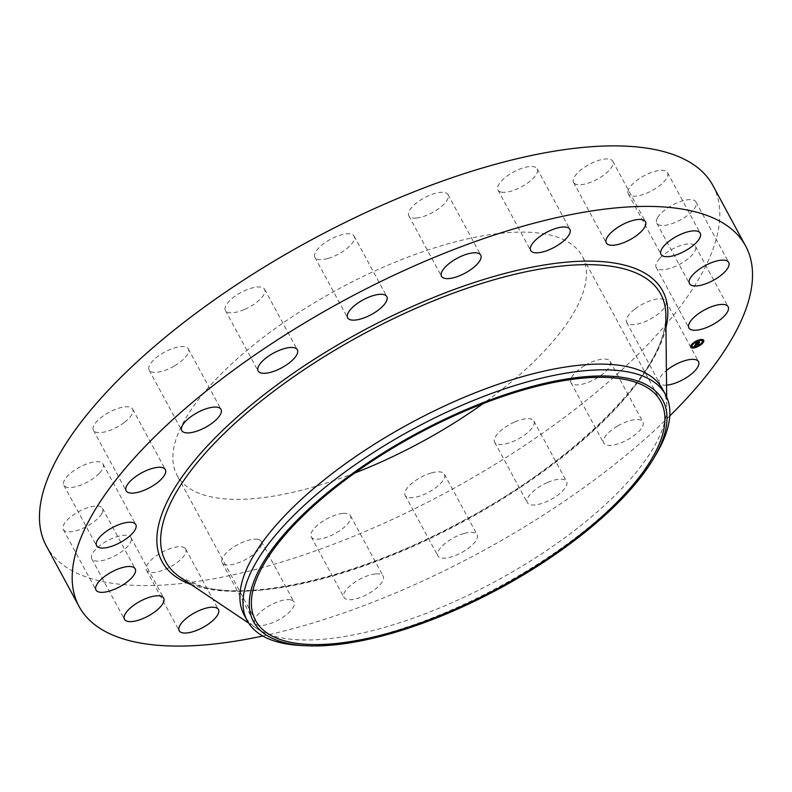 <?xml version="1.0" encoding="UTF-8"?>
<svg xmlns="http://www.w3.org/2000/svg" width="792" height="792" viewBox="0 0 792 792"><rect width="100%" height="100%" fill="white"/><g stroke="black" fill="none" stroke-linecap="round" stroke-linejoin="round"><path stroke-width="0.59" stroke-dasharray="3.96 2.97" d="M635.036 308.959A22.285 8.425 -28.4 0 1 665.834 301.158A22.285 8.425 -28.4 0 1 657.419 314.553A22.285 8.425 -28.4 0 1 626.62 322.364A22.285 8.425 -28.4 0 1 635.036 308.959M666.557 385.14A22.285 8.425 -28.4 0 1 659.34 382.863A22.285 8.425 -28.4 0 1 666.409 370.537M712.919 185.516A378.893 143.164 -28.4 0 1 511.305 454.172A378.893 143.164 -28.4 0 1 97.604 580.378A378.893 143.164 -28.4 0 1 46.332 545.945M354.747 473.022A230.304 87.021 -28.4 0 1 208.197 496.198A230.304 87.021 -28.4 0 1 177.042 475.269A230.304 87.021 -28.4 0 1 299.594 311.969A230.304 87.021 -28.4 0 1 551.054 235.264A230.304 87.021 -28.4 0 1 582.219 256.192A230.304 87.021 -28.4 0 1 483.031 403.653M585.041 365.419A22.285 8.425 -28.4 0 1 610.167 361.38A22.285 8.425 -28.4 0 1 596.079 378.546A22.285 8.425 -28.4 0 1 570.953 382.576A22.285 8.425 -28.4 0 1 585.041 365.419M514.948 421.898A22.285 8.425 -28.4 0 1 533.848 420.988A22.285 8.425 -28.4 0 1 513.543 441.273A22.285 8.425 -28.4 0 1 494.644 442.193A22.285 8.425 -28.4 0 1 514.948 421.898M431.6 472.893A22.285 8.425 -28.4 0 1 444.362 474.151A22.285 8.425 -28.4 0 1 437.818 486.041A22.285 8.425 -28.4 0 1 417.909 496.614A22.285 8.425 -28.4 0 1 405.148 495.346A22.285 8.425 -28.4 0 1 411.682 483.457A22.285 8.425 -28.4 0 1 431.6 472.893M343.164 513.384A22.285 8.425 -28.4 0 1 350.45 515.661A22.285 8.425 -28.4 0 1 341.382 529.551A22.285 8.425 -28.4 0 1 318.523 539.134A22.285 8.425 -28.4 0 1 311.236 536.857A22.285 8.425 -28.4 0 1 320.305 522.977A22.285 8.425 -28.4 0 1 343.164 513.384M258.301 539.431A22.285 8.425 -28.4 0 1 261.32 541.461A22.285 8.425 -28.4 0 1 249.46 557.261A22.285 8.425 -28.4 0 1 225.126 564.686A22.285 8.425 -28.4 0 1 222.106 562.657A22.285 8.425 -28.4 0 1 233.967 546.856A22.285 8.425 -28.4 0 1 258.301 539.431M185.318 548.47A22.285 8.425 -28.4 0 1 185.684 549.014A22.285 8.425 -28.4 0 1 170.844 566.607A22.285 8.425 -28.4 0 1 146.847 570.765A22.285 8.425 -28.4 0 1 146.47 570.22A22.285 8.425 -28.4 0 1 161.32 552.628A22.285 8.425 -28.4 0 1 185.318 548.47M131.353 539.629A22.285 8.425 -28.4 0 1 113.018 556.806A22.285 8.425 -28.4 0 1 91.743 558.796A22.285 8.425 -28.4 0 1 91.357 556.766A22.285 8.425 -28.4 0 1 109.682 539.59A22.285 8.425 -28.4 0 1 130.957 537.6A22.285 8.425 -28.4 0 1 131.353 539.629M101.683 513.761A22.285 8.425 -28.4 0 1 81.408 528.927A22.285 8.425 -28.4 0 1 63.281 529.511A22.285 8.425 -28.4 0 1 64.083 524.076A22.285 8.425 -28.4 0 1 84.358 508.909A22.285 8.425 -28.4 0 1 102.485 508.316A22.285 8.425 -28.4 0 1 101.683 513.761M99.228 473.398A22.285 8.425 -28.4 0 1 78.883 485.803A22.285 8.425 -28.4 0 1 63.855 485.239A22.285 8.425 -28.4 0 1 67.696 475.883A22.285 8.425 -28.4 0 1 88.041 463.468A22.285 8.425 -28.4 0 1 103.069 464.043A22.285 8.425 -28.4 0 1 99.228 473.398M124.225 422.502A22.285 8.425 -28.4 0 1 93.426 430.303A22.285 8.425 -28.4 0 1 101.841 416.909A22.285 8.425 -28.4 0 1 132.64 409.098A22.285 8.425 -28.4 0 1 124.225 422.502M174.21 366.043A22.285 8.425 -28.4 0 1 149.094 370.082A22.285 8.425 -28.4 0 1 163.182 352.915A22.285 8.425 -28.4 0 1 188.308 348.886A22.285 8.425 -28.4 0 1 174.21 366.043M244.312 309.563A22.285 8.425 -28.4 0 1 225.403 310.474A22.285 8.425 -28.4 0 1 245.708 290.189A22.285 8.425 -28.4 0 1 264.617 289.268A22.285 8.425 -28.4 0 1 244.312 309.563M327.66 258.568A22.285 8.425 -28.4 0 1 314.899 257.311A22.285 8.425 -28.4 0 1 321.433 245.421A22.285 8.425 -28.4 0 1 341.352 234.848A22.285 8.425 -28.4 0 1 354.113 236.115A22.285 8.425 -28.4 0 1 347.569 248.005A22.285 8.425 -28.4 0 1 327.66 258.568M416.087 218.077A22.285 8.425 -28.4 0 1 408.811 215.8A22.285 8.425 -28.4 0 1 417.879 201.91A22.285 8.425 -28.4 0 1 440.728 192.327A22.285 8.425 -28.4 0 1 448.015 194.604A22.285 8.425 -28.4 0 1 438.946 208.484A22.285 8.425 -28.4 0 1 416.087 218.077M500.96 192.03A22.285 8.425 -28.4 0 1 497.94 190.001A22.285 8.425 -28.4 0 1 509.801 174.2A22.285 8.425 -28.4 0 1 534.135 166.775A22.285 8.425 -28.4 0 1 537.154 168.805A22.285 8.425 -28.4 0 1 525.294 184.605A22.285 8.425 -28.4 0 1 500.96 192.03M573.943 182.992A22.285 8.425 -28.4 0 1 573.576 182.447A22.285 8.425 -28.4 0 1 588.416 164.855A22.285 8.425 -28.4 0 1 612.414 160.697A22.285 8.425 -28.4 0 1 612.78 161.241A22.285 8.425 -28.4 0 1 597.94 178.834A22.285 8.425 -28.4 0 1 573.943 182.992M627.908 191.832A22.285 8.425 -28.4 0 1 646.242 174.656A22.285 8.425 -28.4 0 1 667.517 172.666A22.285 8.425 -28.4 0 1 667.904 174.695A22.285 8.425 -28.4 0 1 649.569 191.872A22.285 8.425 -28.4 0 1 628.303 193.862A22.285 8.425 -28.4 0 1 627.908 191.832M657.568 217.701A22.285 8.425 -28.4 0 1 677.853 202.534A22.285 8.425 -28.4 0 1 695.98 201.95A22.285 8.425 -28.4 0 1 695.178 207.385A22.285 8.425 -28.4 0 1 674.903 222.552A22.285 8.425 -28.4 0 1 656.766 223.146A22.285 8.425 -28.4 0 1 657.568 217.701M660.023 258.063A22.285 8.425 -28.4 0 1 680.377 245.659A22.285 8.425 -28.4 0 1 695.406 246.223A22.285 8.425 -28.4 0 1 691.564 255.578A22.285 8.425 -28.4 0 1 671.22 267.993A22.285 8.425 -28.4 0 1 656.192 267.419A22.285 8.425 -28.4 0 1 660.023 258.063M669.775 415.939A378.893 143.164 -28.4 0 1 262.766 636.006M654.934 456.222A237.739 89.823 151.6 0 1 461.251 605.642A237.739 89.823 -28.4 0 1 302.049 645.549M662.458 388.981A237.739 89.823 -28.4 0 1 666.775 406.603A237.739 89.823 -28.4 0 1 516.236 569.676A237.739 89.823 -28.4 0 1 276.378 636.728A237.739 89.823 -28.4 0 1 256.588 628.383A237.739 89.823 -28.4 0 1 244.213 615.127M547.658 482.407A22.285 8.425 -28.4 0 1 566.567 481.496A22.285 8.425 -28.4 0 1 546.262 501.781A22.285 8.425 -28.4 0 1 527.353 502.692A22.285 8.425 -28.4 0 1 547.658 482.407M464.31 533.402A22.285 8.425 -28.4 0 1 477.071 534.659A22.285 8.425 -28.4 0 1 470.537 546.549A22.285 8.425 -28.4 0 1 450.628 557.113A22.285 8.425 -28.4 0 1 437.867 555.855A22.285 8.425 -28.4 0 1 444.401 543.965A22.285 8.425 -28.4 0 1 464.31 533.402M375.883 573.893A22.285 8.425 -28.4 0 1 383.17 576.17A22.285 8.425 -28.4 0 1 374.101 590.05A22.285 8.425 -28.4 0 1 351.242 599.643A22.285 8.425 -28.4 0 1 343.956 597.366A22.285 8.425 -28.4 0 1 353.024 583.486A22.285 8.425 -28.4 0 1 375.883 573.893M291.02 599.94A22.285 8.425 -28.4 0 1 294.03 601.969A22.285 8.425 -28.4 0 1 282.17 617.77A22.285 8.425 -28.4 0 1 257.836 625.195A22.285 8.425 -28.4 0 1 254.826 623.165A22.285 8.425 -28.4 0 1 266.686 607.365A22.285 8.425 -28.4 0 1 291.02 599.94M617.76 425.928A22.285 8.425 -28.4 0 1 642.876 421.888A22.285 8.425 -28.4 0 1 628.789 439.045A22.285 8.425 -28.4 0 1 603.672 443.084A22.285 8.425 -28.4 0 1 617.76 425.928M703.593 340.115A7.356 2.782 151.6 0 0 703.504 339.926A7.356 2.782 151.6 0 0 699.118 339.56A7.356 2.782 151.6 0 0 690.565 346.916A7.356 2.782 151.6 0 0 690.683 347.094M694.901 347.302A7.356 2.782 151.6 0 0 694.96 347.282A7.356 2.782 151.6 0 0 695.762 347.025L694.782 347.025M699.455 345.223A7.356 2.782 151.6 0 0 700.197 344.728M702.801 342.362A7.356 2.782 151.6 0 0 703.167 341.837M692.059 346.342A5.791 2.188 151.6 0 0 695.396 346.46A5.791 2.188 151.6 0 0 702.207 340.857M699.494 340.174A5.791 2.188 151.6 0 0 698.673 340.372A5.791 2.188 151.6 0 0 698.623 340.392M694.911 342.144A5.791 2.188 151.6 0 0 694.168 342.659M691.505 345.639L691.703 345.065M698.97 340.56L699.019 339.728L698.702 340.54M694.772 342.005L694.218 342.372M702.712 342.392L702.91 341.817M695.247 347.47L695.307 346.639M691.832 347.609L692.03 347.035M700.088 344.56L699.514 344.965M697.95 344.302L698.326 343.599L694.96 344.728L695.831 343.441M695.911 343.421L697 343.362M697.425 342.986L698.613 342.778M698.762 342.728L699.148 342.015L696.079 342.966L696.643 342.243L695.99 343.025L697.059 342.807L695.782 343.174L696.861 342.094L696.188 342.055L695.247 343.807M697.386 342.56L698.108 341.936L697.277 342.401M697.336 343.025L696.96 342.263M696.574 342.283L697.099 341.936L696.366 341.916M695.495 344.332L694.624 345.718M694.723 345.668L694.99 345.015M695.099 344.985L697.841 344.332M695.406 344.847L698.534 343.451L698.098 344.253L698.663 343.332L695.208 344.609M695.277 345.847L694.851 345.163M694.99 345.718L694.782 345.074M698.297 344.619L697.92 343.886M695.485 343.985L695.693 344.54L695.336 343.857L696.059 343.817L695.336 343.857M697.316 342.481L698.306 341.778L697.118 342.114M695.544 344.659L695.366 343.867M697.98 342.54L699.405 341.827L698.91 342.758L699.524 341.718L697.782 342.184M665.834 314.929A281.348 106.306 -28.4 0 1 487.674 507.919A281.348 106.306 -28.4 0 1 203.821 587.268A281.348 106.306 -28.4 0 1 180.408 577.398L202.97 586.892C256.024 601.277 361.865 575.249 458.776 523.047C576.616 461.805 669.171 367.023 665.834 314.929M665.963 327.838A284.556 107.514 -28.4 0 1 472.141 516.057A284.556 107.514 -28.4 0 1 200.534 587.446A284.556 107.514 -28.4 0 1 191.129 584.575M665.834 301.158L698.544 361.667M626.62 322.364L659.34 382.863M255.559 620.492L177.042 475.269M666.775 406.603L666.676 396.98M256.588 628.383L248.599 623.037M660.736 401.405L582.219 256.192M149.094 370.082L181.814 430.591M188.308 348.886L221.017 409.385M533.848 420.988L566.567 481.496M494.644 442.193L527.353 502.692M225.403 310.474L258.123 370.983M264.617 289.268L297.337 349.777M444.362 474.151L477.071 534.659M405.148 495.346L437.867 555.855M314.899 257.311L347.619 317.82M354.113 236.115L386.823 296.614M350.45 515.661L383.17 576.17M311.236 536.857L343.956 597.366M408.811 215.8L441.52 276.309M448.015 194.604L480.734 255.103M261.32 541.461L294.03 601.969M222.106 562.657L254.826 623.165M497.94 190.001L530.66 250.51M537.154 168.805L569.864 229.314M185.684 549.014L218.404 609.523M146.47 570.22L179.19 630.729M573.576 182.447L606.286 242.956M612.78 161.241L645.5 221.75M91.743 558.796L124.463 619.304M130.957 537.6L163.677 598.108M667.517 172.666L700.227 233.175M628.303 193.862L661.013 254.371M63.281 529.511L95.99 590.02M102.485 508.316L135.204 568.824M695.98 201.95L728.699 262.449M656.766 223.146L689.486 283.655M63.855 485.239L96.575 545.747M103.069 464.043L135.788 524.542M695.406 246.223L728.115 306.732M656.192 267.419L688.911 327.928M93.426 430.303L126.146 490.812M132.64 409.098L165.35 469.607M610.167 361.38L642.876 421.888M570.953 382.576L603.672 443.084"/><path stroke-width="1.19" d="M666.409 370.537A22.285 8.425 -28.4 0 1 667.755 369.468A22.285 8.425 -28.4 0 1 698.544 361.667A22.285 8.425 -28.4 0 1 690.129 375.062A22.285 8.425 -28.4 0 1 666.557 385.14M262.766 636.006A378.893 143.164 -28.4 0 1 130.324 640.886A378.893 143.164 -28.4 0 1 79.051 606.454L46.332 545.945A378.893 143.164 -28.4 0 1 247.955 277.289A378.893 143.164 -28.4 0 1 661.657 151.084A378.893 143.164 -28.4 0 1 712.919 185.516L745.638 246.025A378.893 143.164 -28.4 0 1 669.775 415.939M483.031 403.653A230.304 87.021 -28.4 0 1 354.747 473.022M79.051 606.454A378.893 143.164 -28.4 0 1 280.675 337.798A378.893 143.164 -28.4 0 1 694.366 211.593A378.893 143.164 -28.4 0 1 745.638 246.025M286.724 641.421A230.304 87.021 -28.4 0 1 255.559 620.492A230.304 87.021 -28.4 0 1 378.111 457.192A230.304 87.021 -28.4 0 1 629.571 380.477A230.304 87.021 -28.4 0 1 660.736 401.405A230.304 87.021 -28.4 0 1 538.184 564.706A230.304 87.021 -28.4 0 1 286.724 641.421M453.43 415.166A232.65 87.902 151.6 0 0 265.191 559.31A232.65 87.902 151.6 0 0 307.078 645.777A232.65 87.902 151.6 0 0 462.865 606.731A232.65 87.902 151.6 0 0 653.687 458.37A232.65 87.902 151.6 0 0 453.43 415.166M307.078 645.777L302.049 645.549A237.739 89.823 -28.4 0 1 279.467 642.451A237.739 89.823 151.6 0 1 247.302 620.839L244.213 615.127A237.739 89.823 -28.4 0 1 370.715 446.559A237.739 89.823 -28.4 0 1 630.293 367.369A237.739 89.823 -28.4 0 1 662.458 388.981L665.557 394.693A237.739 89.823 151.6 0 0 633.382 373.091A237.739 89.823 -28.4 0 0 451.608 409.89A237.739 89.823 151.6 0 0 247.302 620.839M654.934 456.222A237.739 89.823 151.6 0 0 656.251 454.034A237.739 89.823 151.6 0 0 665.557 394.693M206.93 426.551A22.285 8.425 -28.4 0 1 181.814 430.591A22.285 8.425 -28.4 0 1 195.901 413.424A22.285 8.425 -28.4 0 1 221.017 409.385A22.285 8.425 -28.4 0 1 206.93 426.551M277.032 370.062A22.285 8.425 -28.4 0 1 258.123 370.983A22.285 8.425 -28.4 0 1 278.428 350.698A22.285 8.425 -28.4 0 1 297.337 349.777A22.285 8.425 -28.4 0 1 277.032 370.062M360.38 319.077A22.285 8.425 -28.4 0 1 347.619 317.82A22.285 8.425 -28.4 0 1 354.153 305.93A22.285 8.425 -28.4 0 1 374.062 295.357A22.285 8.425 -28.4 0 1 386.823 296.614A22.285 8.425 -28.4 0 1 380.289 308.504A22.285 8.425 -28.4 0 1 360.38 319.077M448.807 278.576A22.285 8.425 -28.4 0 1 441.52 276.309A22.285 8.425 -28.4 0 1 450.589 262.419A22.285 8.425 -28.4 0 1 473.448 252.836A22.285 8.425 -28.4 0 1 480.734 255.103A22.285 8.425 -28.4 0 1 471.666 268.993A22.285 8.425 -28.4 0 1 448.807 278.576M533.669 252.539A22.285 8.425 -28.4 0 1 530.66 250.51A22.285 8.425 -28.4 0 1 542.52 234.709A22.285 8.425 -28.4 0 1 566.854 227.284A22.285 8.425 -28.4 0 1 569.864 229.314A22.285 8.425 -28.4 0 1 558.004 245.114A22.285 8.425 -28.4 0 1 533.669 252.539M218.028 608.979A22.285 8.425 -28.4 0 1 218.404 609.523A22.285 8.425 -28.4 0 1 203.564 627.115A22.285 8.425 -28.4 0 1 179.556 631.274A22.285 8.425 -28.4 0 1 179.19 630.729A22.285 8.425 -28.4 0 1 194.03 613.137A22.285 8.425 -28.4 0 1 218.028 608.979M606.662 243.49A22.285 8.425 -28.4 0 1 606.286 242.956A22.285 8.425 -28.4 0 1 621.126 225.364A22.285 8.425 -28.4 0 1 645.134 221.206A22.285 8.425 -28.4 0 1 645.5 221.75A22.285 8.425 -28.4 0 1 630.66 239.342A22.285 8.425 -28.4 0 1 606.662 243.49M164.063 600.138A22.285 8.425 -28.4 0 1 145.728 617.314A22.285 8.425 -28.4 0 1 124.463 619.304A22.285 8.425 -28.4 0 1 124.067 617.275A22.285 8.425 -28.4 0 1 142.402 600.098A22.285 8.425 -28.4 0 1 163.677 598.108A22.285 8.425 -28.4 0 1 164.063 600.138M660.627 252.341A22.285 8.425 -28.4 0 1 678.962 235.165A22.285 8.425 -28.4 0 1 700.227 233.175A22.285 8.425 -28.4 0 1 700.623 235.204A22.285 8.425 -28.4 0 1 682.288 252.381A22.285 8.425 -28.4 0 1 661.013 254.371A22.285 8.425 -28.4 0 1 660.627 252.341M134.402 574.269A22.285 8.425 -28.4 0 1 114.127 589.436A22.285 8.425 -28.4 0 1 95.99 590.02A22.285 8.425 -28.4 0 1 96.792 584.585A22.285 8.425 -28.4 0 1 117.077 569.408A22.285 8.425 -28.4 0 1 135.204 568.824A22.285 8.425 -28.4 0 1 134.402 574.269M690.287 278.21A22.285 8.425 -28.4 0 1 710.563 263.043A22.285 8.425 -28.4 0 1 728.699 262.449A22.285 8.425 -28.4 0 1 727.898 267.894A22.285 8.425 -28.4 0 1 707.612 283.061A22.285 8.425 -28.4 0 1 689.486 283.655A22.285 8.425 -28.4 0 1 690.287 278.21M131.947 533.907A22.285 8.425 -28.4 0 1 111.603 546.312A22.285 8.425 -28.4 0 1 96.575 545.747A22.285 8.425 -28.4 0 1 100.406 536.392A22.285 8.425 -28.4 0 1 120.76 523.977A22.285 8.425 -28.4 0 1 135.788 524.542A22.285 8.425 -28.4 0 1 131.947 533.907M692.743 318.572A22.285 8.425 -28.4 0 1 713.087 306.157A22.285 8.425 -28.4 0 1 728.115 306.732A22.285 8.425 -28.4 0 1 724.284 316.087A22.285 8.425 -28.4 0 1 703.93 328.502A22.285 8.425 -28.4 0 1 688.911 327.928A22.285 8.425 -28.4 0 1 692.743 318.572M156.935 483.011A22.285 8.425 -28.4 0 1 126.146 490.812A22.285 8.425 -28.4 0 1 134.561 477.408A22.285 8.425 -28.4 0 1 165.35 469.607A22.285 8.425 -28.4 0 1 156.935 483.011M695.158 347.648A7.356 2.782 -28.4 0 1 690.763 347.282A7.356 2.782 -28.4 0 1 699.316 339.917A7.356 2.782 -28.4 0 1 703.702 340.283A7.356 2.782 -28.4 0 1 695.158 347.648M690.683 347.094A7.356 2.782 151.6 0 0 691.564 347.589L692.347 347.163L691.634 347.243M691.743 347.629A7.356 2.782 151.6 0 0 694.901 347.302M695.574 346.658L694.98 347.45L695.772 347.025A7.356 2.782 151.6 0 0 699.455 345.223M700.197 344.728A7.356 2.782 151.6 0 0 702.801 342.362M703.167 341.837A7.356 2.782 151.6 0 0 703.593 340.115M702.207 340.857A5.791 2.188 151.6 0 0 702.138 340.659A5.791 2.188 151.6 0 0 699.494 340.174M698.623 340.392A5.791 2.188 151.6 0 0 694.911 342.144M694.168 342.659A5.791 2.188 151.6 0 0 691.98 345.104M691.871 345.451A5.791 2.188 151.6 0 0 691.941 346.173A5.791 2.188 151.6 0 0 692.059 346.342M699.217 340.095L698.702 340.54L699.197 339.956M702.91 341.817L702.405 341.748M702.583 339.857L702.118 340.402L702.9 339.986M692.03 347.035L691.366 347.223M698.871 340.738A5.791 2.188 -28.4 0 1 702.336 341.025A5.791 2.188 -28.4 0 1 695.594 346.827A5.791 2.188 -28.4 0 1 692.139 346.54A5.791 2.188 -28.4 0 1 698.871 340.738M695.356 344.322L696.059 344.332L695.158 345.094L698.524 343.966L694.297 346.342L695.534 344.609M695.594 344.164L696.257 344.183L695.604 344.243M695.465 344.748L698.851 343.698L698.297 344.619L698.732 343.807L695.445 344.787M695.445 344.173L696.386 342.421L697.059 342.451L696.277 343.332L699.336 342.382L698.891 343.213L695.445 344.173M697.485 343.431L696.178 343.391L696.841 342.609L695.98 343.54L697.485 343.431M697.316 342.481L698.504 342.134L697.316 342.481M697.98 342.54L699.722 342.075L699.098 343.124L699.603 342.193L697.98 342.54M691.753 345.173L691.238 345.619L691.564 344.807M694.713 342.253L694.198 342.698L694.713 342.253M702.959 341.926L702.445 342.372L702.771 341.56M699.752 345.312L700.277 344.867L699.752 345.312M248.599 623.037L180.408 577.398A281.348 106.306 -28.4 0 1 293.07 377.21A281.348 106.306 -28.4 0 1 622.651 268.508A281.348 106.306 -28.4 0 1 665.834 314.929L666.676 396.98M191.129 584.575A284.556 107.514 -28.4 0 1 276.923 384.942A284.556 107.514 -28.4 0 1 624.155 265.033A284.556 107.514 -28.4 0 1 665.963 327.838M656.251 454.034L653.687 458.37"/></g></svg>
